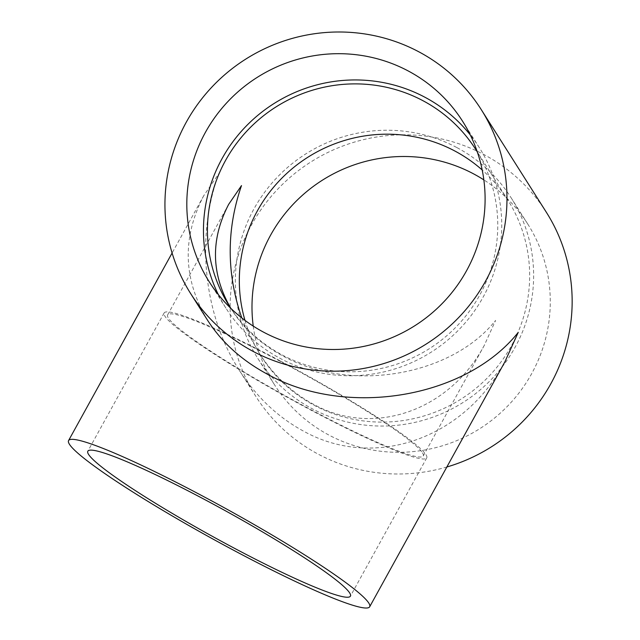 <?xml version="1.0" encoding="UTF-8"?>
<svg xmlns="http://www.w3.org/2000/svg" width="640" height="640" viewBox="0 0 640 640"><rect width="100%" height="100%" fill="white"/><g stroke="black" fill="none" stroke-linecap="round" stroke-linejoin="round"><path stroke-width="0.48" stroke-dasharray="3.2 2.4" d="M241.816 317.952L249.376 335.688L258.632 352.248C273.32 375.168 291.656 392.536 313.64 404.36C373.256 437.296 449.248 411.04 484.272 345.4L495.6 320.392C451.296 376.232 349.96 393.232 283.008 356.048C261.056 344.264 244.016 328.944 231.896 310.072L230.696 308.136M422.488 452.832A145.976 13.952 28.9 0 1 423.232 455.984A145.976 13.952 28.9 0 1 310.752 409.592A145.976 13.952 28.9 0 1 167.64 314.888A145.976 13.952 28.9 0 1 291.136 367.176A145.976 13.952 28.9 0 1 422.488 452.832M244.976 320.376A145.976 143.144 -32.4 0 0 261.208 356.312A145.976 143.144 -32.4 0 0 314.272 405.352A145.976 143.144 -32.4 0 0 489.744 375.432A145.976 143.144 -32.4 0 0 507.776 199.984A145.976 143.144 -32.4 0 0 482.192 169.976M477.344 152.032A145.976 143.144 147.6 0 1 456.88 326.152A145.976 143.144 147.6 0 1 282.376 355.056A145.976 143.144 147.6 0 1 230.824 308.328M456.64 147.448A149.976 147.064 -32.4 0 0 276.36 178.192A149.976 147.064 -32.4 0 0 257.832 358.448A149.976 147.064 -32.4 0 0 463.24 402.352A149.976 147.064 -32.4 0 0 511.152 197.84A149.976 147.064 -32.4 0 0 456.64 147.448M253.24 326.104A149.976 147.064 -32.4 0 0 274.472 384.704A149.976 147.064 -32.4 0 0 479.888 428.608A149.976 147.064 -32.4 0 0 527.8 224.096A149.976 147.064 -32.4 0 0 483.848 179.888M207.56 320.24C183.112 279.408 181.848 237.872 203.776 195.64L218.872 173.6C195.528 236.792 203.528 314.64 239.056 369.92C256.36 396.92 277.96 417.384 303.864 431.32C374.096 470.12 463.624 439.184 504.88 361.856M546.376 212.32A171.968 168.632 -32.4 0 0 310.84 161.976A171.968 168.632 -32.4 0 0 255.896 396.48A171.968 168.632 -32.4 0 0 318.408 454.264A171.968 168.632 -32.4 0 0 446.84 467M218.328 294.576A149.976 147.064 -32.4 0 0 225.944 308.152A149.976 147.064 -32.4 0 0 431.352 352.056A149.976 147.064 -32.4 0 0 479.264 147.544A149.976 147.064 -32.4 0 0 470.232 134.864M279.704 360.616A149.976 14.336 -151.1 0 0 164.144 312.952A149.976 14.336 -151.1 0 0 288.512 397.984A149.976 14.336 -151.1 0 0 426.736 457.912A149.976 14.336 -151.1 0 0 279.704 360.616M423.232 455.984L484.272 345.4M167.64 314.888L228.688 204.312M229.32 306.008L231.896 310.072M258.632 352.248L261.208 356.312M475.888 149.68L507.776 199.984M527.8 224.096L511.152 197.84M274.472 384.704L257.832 358.448M255.896 396.48L239.056 369.92M203.776 195.64L172.096 253.024M479.264 147.544L462.616 121.288M225.944 308.152L209.296 281.896M164.144 312.952L87.824 451.2M426.736 457.912L350.416 596.16"/><path stroke-width="0.96" d="M230.696 308.136C211.096 273.968 210.432 239.36 228.688 204.312L241.496 185.6C226.344 229.568 226.448 273.688 241.816 317.952M482.192 169.976A145.976 143.144 -32.4 0 0 307.84 157.256A145.976 143.144 -32.4 0 0 244.976 320.376M230.824 308.328A145.976 143.144 147.6 0 1 229.32 306.008A145.976 143.144 147.6 0 1 275.952 106.952A145.976 143.144 147.6 0 1 475.888 149.68A145.976 143.144 147.6 0 1 477.344 152.032M483.848 179.888A149.976 147.064 -32.4 0 0 473.28 173.704A149.976 147.064 -32.4 0 0 317.2 183.632A149.976 147.064 -32.4 0 0 253.24 326.104M369.672 606.792A171.968 16.44 -151.1 0 0 201.08 495.224A171.968 16.44 -151.1 0 0 68.568 440.568A171.968 16.44 -151.1 0 0 211.176 538.072A171.968 16.44 -151.1 0 0 369.672 606.792L504.88 361.856L518.224 332.4C466.04 398.184 346.656 418.2 267.776 374.4C241.912 360.52 221.84 342.464 207.56 320.24L190.72 293.68A171.968 168.632 -32.4 0 0 253.232 351.456A171.968 168.632 -32.4 0 0 459.952 316.208A171.968 168.632 -32.4 0 0 481.192 109.512A171.968 168.632 -32.4 0 0 418.688 51.728A171.968 168.632 -32.4 0 0 211.968 86.984A171.968 168.632 -32.4 0 0 190.72 293.68M446.84 467A171.968 168.632 -32.4 0 0 546.376 212.32L481.192 109.512M408.104 70.896A149.976 147.064 -32.4 0 0 227.824 101.64A149.976 147.064 -32.4 0 0 209.296 281.896A149.976 147.064 -32.4 0 0 414.704 325.8A149.976 147.064 -32.4 0 0 462.616 121.288A149.976 147.064 -32.4 0 0 408.104 70.896M470.232 134.864A149.976 147.064 -32.4 0 0 424.752 97.152A149.976 147.064 -32.4 0 0 250.056 122.264A149.976 147.064 -32.4 0 0 218.328 294.576M203.384 498.864A149.976 14.336 -151.1 0 0 87.824 451.2A149.976 14.336 -151.1 0 0 212.192 536.232A149.976 14.336 -151.1 0 0 350.416 596.16A149.976 14.336 -151.1 0 0 203.384 498.864M172.096 253.024L68.568 440.568"/></g></svg>
